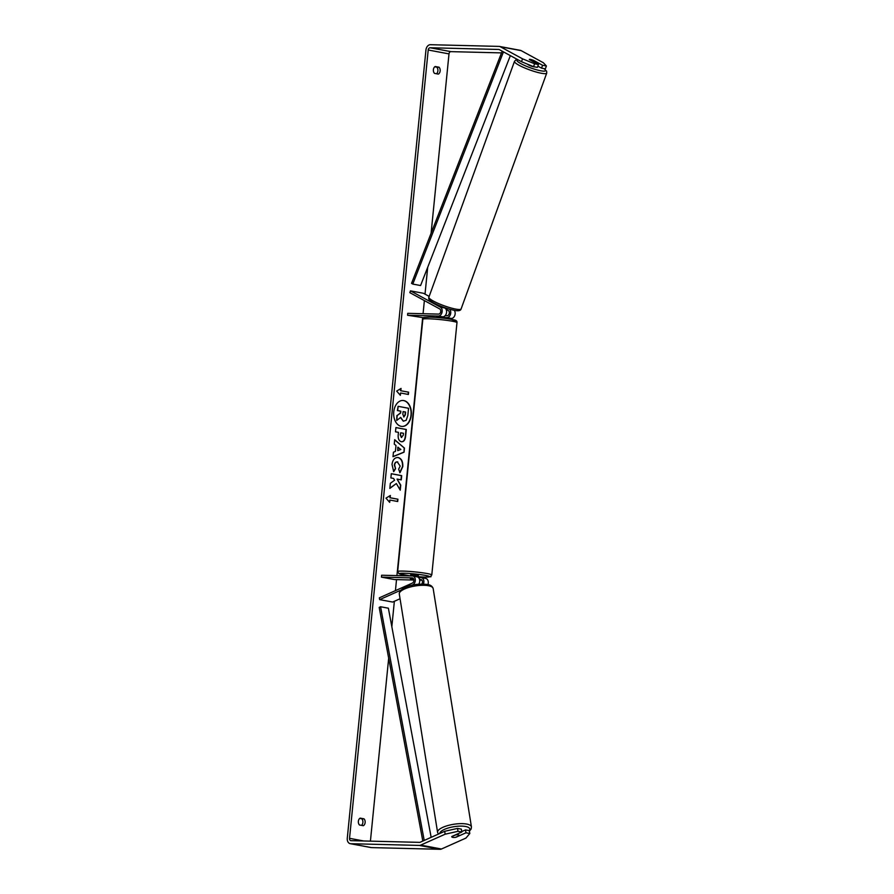<?xml version="1.0" encoding="UTF-8"?>
<svg xmlns="http://www.w3.org/2000/svg" width="894" height="894" viewBox="0 0 894 894"><rect width="100%" height="100%" fill="white"/><g stroke="black" fill="none" stroke-linecap="round" stroke-linejoin="round"><path stroke-width="1.34" d="M427.947 584.564A4.626 3.364 -79.4 0 0 425.745 578.452L421.331 577.625A4.626 3.364 100.6 0 1 423.41 584.05M418.481 577.524L420.94 577.58A4.626 3.364 100.6 0 1 421.331 577.625M419.565 579.468L420.75 579.491A2.693 1.967 100.6 0 1 420.973 579.513A2.693 1.967 100.6 0 1 422.426 581.301A2.693 1.967 100.6 0 1 421.733 584.039M411.732 585.313L412.637 584.911A4.626 3.364 -79.4 0 0 415.319 580.117A4.626 3.364 -79.4 0 0 412.76 576.015A4.626 3.364 -79.4 0 0 412.357 575.982L381.615 575.222L381.425 577.133L394.41 579.558L413.888 580.038M400.847 590.174L379.659 599.628L379.358 597.818L412.324 583.1A2.693 1.967 -79.4 0 0 413.9 580.307A2.693 1.967 -79.4 0 0 412.402 577.915A2.693 1.967 -79.4 0 0 412.168 577.893L381.425 577.133M422.024 580.24L419.699 580.184M413.441 578.641L410.324 578.608L413.743 579.256L410.324 578.608L413.475 578.686M418.772 584.184A4.626 3.364 -79.4 0 0 417.174 576.842L412.76 576.015M379.659 599.628L392.656 602.053L400.054 598.756M451.761 836.639L455.716 834.873A3.855 1.218 -9.1 0 1 458.331 834.884A3.855 1.218 -9.1 0 1 459.36 835.51A3.855 1.218 -9.1 0 1 459.36 835.599L455.392 837.376A3.855 1.218 -9.1 0 1 452.777 837.365A3.855 1.218 -9.1 0 1 451.749 836.75M411.285 415.095A12.997 8.851 91.4 0 0 402.848 400.467A12.997 8.851 91.4 0 0 393.762 411.821A12.997 8.851 91.4 0 0 402.199 426.449A12.997 8.851 91.4 0 0 411.285 415.095M402.065 426.449A12.997 8.851 91.4 0 0 411.005 415.084A12.997 8.851 91.4 0 0 402.702 400.456M361.511 825.374A3.855 2.626 91.4 0 0 362.875 822.491A3.855 2.626 91.4 0 0 361.757 818.781L359.746 818.401M363.322 825.71A3.855 2.626 91.4 0 0 365.132 822.547A3.855 2.626 91.4 0 0 364.003 818.837L360.181 818.122A3.855 2.626 91.4 0 0 358.371 821.284A3.855 2.626 91.4 0 0 359.5 824.994L363.322 825.71M434.763 66.793L436.775 67.162A3.855 2.626 -88.6 0 1 437.892 70.883A3.855 2.626 -88.6 0 1 436.529 73.766M440.15 70.939A3.855 2.626 -88.6 0 1 438.339 74.101L434.518 73.386A3.855 2.626 -88.6 0 1 433.4 69.676A3.855 2.626 -88.6 0 1 435.21 66.502L439.032 67.218A3.855 2.626 -88.6 0 1 440.15 70.939M531.494 59.663A3.855 0.603 20.3 0 0 530.421 59.406A3.855 0.603 20.3 0 0 529.337 59.44A3.855 0.603 20.3 0 0 529.36 59.574L538.434 64.513L537.372 67.374L533.55 66.659L521.493 61.697L499.31 49.606A2.313 1.687 -79.4 0 0 498.941 49.472A2.313 1.687 -79.4 0 0 498.74 49.461L430.137 47.762A2.313 1.687 -79.4 0 0 428.215 50.008L349.532 838.326A2.313 1.687 -79.4 0 0 350.794 840.639A2.313 1.687 -79.4 0 0 350.996 840.662L419.599 842.36A2.313 1.687 -79.4 0 0 420.191 842.237L444.676 831.297L457.527 828.414L461.338 829.129L461.818 832.023L451.805 836.493A3.855 1.185 -9.5 0 0 451.749 836.773A3.855 1.185 -9.5 0 0 453.861 837.466M396.355 483.542L400.244 490.169L400.747 485.14L397.059 479.083L401.272 479.877L401.697 475.642L391.304 473.697L390.879 477.932L393.561 478.435L394.589 480.201L390.343 483.33L389.829 488.415L396.355 483.542L389.851 488.18M395.405 451.425L395.997 445.503L394.254 444.072L394.69 439.703L404.457 448.117L404.043 452.174L393.002 456.7L393.449 452.185L395.405 451.425M501.523 52.891L450.922 51.64A2.313 1.687 -79.4 0 0 449 53.897L431.098 233.267M427.701 267.306L425.019 294.137M424.382 300.585L423.063 313.716M422.661 317.728L396.925 575.602M396.523 579.614L395.427 590.643M394.366 601.293L391.829 626.705M388.678 658.219L370.418 841.142M389.683 502.35L385.973 498.148L390.365 495.466L390.142 497.757L397.931 499.21L397.707 501.512L389.907 500.048L389.683 502.35M400.825 390.712L401.048 388.421L396.657 391.103L400.367 395.304L400.59 393.002L408.39 394.466L408.614 392.164L400.546 390.7L408.614 392.164M401.361 441.737L401.328 441.725C398.88 440.977 397.852 438.552 398.243 434.45L398.456 432.361L395.483 431.802L395.908 427.567L406.301 429.5L405.641 436.06C405.172 440.094 403.742 441.994 401.361 441.737L401.842 441.781M397.774 461.907C396.053 461.74 395.003 462.779 394.634 465.036L395.55 468.724L393.684 471.63L392.019 464.422C392.734 459.65 394.79 457.359 398.176 457.538L398.21 457.538C401.484 458.533 403.015 461.561 402.803 466.612L399.987 472.691L398.635 469.194L400.188 466.076L397.249 461.874M397.528 457.471L397.931 457.538C401.205 458.521 402.736 461.55 402.523 466.601L399.707 472.691M521.493 61.697L522.554 58.836L500.361 46.756A5.398 3.922 -79.4 0 0 499.5 46.443A5.398 3.922 -79.4 0 0 499.042 46.399L430.439 44.7A5.398 3.922 -79.4 0 0 425.957 49.952L347.274 838.27A5.398 3.922 -79.4 0 0 350.224 843.668A5.398 3.922 -79.4 0 0 350.683 843.712L419.297 845.411A5.398 3.922 -79.4 0 0 420.683 845.121L445.167 834.191L444.676 831.297M461.751 831.576L465.495 829.9L465.975 832.795L455.962 837.265A3.855 1.185 -9.5 0 1 455.437 837.354M457.527 828.414L458.007 831.308L461.818 832.023M458.007 831.308L445.167 834.191M350.224 843.668L371.021 847.557A5.398 3.922 -79.4 0 0 371.468 847.601L440.083 849.3A5.398 3.922 -79.4 0 0 441.468 849.009L465.953 838.08L469.797 833.51L469.305 830.615L465.495 829.9M465.975 832.795L469.797 833.51M537.83 66.134L541.529 68.145L542.591 65.296L546.402 66L543.34 62.725L521.157 50.634A5.398 3.922 -79.4 0 0 520.297 50.332L499.5 46.443M541.529 68.145L545.34 68.86L546.402 66M522.554 58.836L534.612 63.798L538.434 64.513M534.612 63.798L533.55 66.659M542.591 65.296L533.517 60.345A3.855 0.603 20.3 0 0 533.048 60.177M439.032 67.218L436.775 67.162M364.003 818.837L361.757 818.781M403.339 421.197L400.702 417.442L396.712 420.426L397.193 415.52L400.657 413.017L400.847 411.162L397.696 410.569L398.109 406.323L408.536 408.267L407.809 415.52L406.178 420.292L403.306 421.186L400.423 417.442M397.193 415.52L400.378 413.017L400.568 411.151L397.405 410.558L398.109 406.323M396.914 415.509L396.712 420.426M390.063 495.645L390.142 497.757M389.851 497.746L397.931 499.21M397.428 501.456L397.651 499.21M389.426 502.059L389.907 500.048M408.334 392.164L408.111 394.41M400.11 395.014L400.59 393.002M400.546 390.7L400.747 388.599M398.098 447.212L397.752 450.621L400.858 449.481L397.808 447.212L397.752 450.621M394.667 439.915L404.457 448.117M404.166 448.106L404.043 452.174M403.764 452.174L393.014 456.577M400.713 432.774L400.221 434.786L401.339 437.457L403.261 435.277L403.451 433.288L400.713 432.774L400.512 434.786L401.697 437.479M395.897 427.611L406.301 429.5M406.021 429.5L405.362 436.048C404.893 440.094 403.462 441.982 401.071 441.725M400.993 479.821L401.417 475.63L391.293 473.742M399.998 489.756L400.467 485.129L397.059 479.083M397.484 461.907C395.774 461.729 394.723 462.779 394.343 465.036L395.55 468.724M395.271 468.724L393.539 471.417M403.864 416.895L405.328 414.827L405.608 412.045L403.105 411.586L402.825 414.38L404.032 416.917M403.585 416.895L405.049 414.827L405.328 412.045L403.105 411.631M444.128 317.549L446.888 317.616A4.626 3.364 -79.4 0 0 450.464 314.397A4.626 3.364 -79.4 0 0 449.559 309.212M454.23 310.319A4.626 3.364 100.6 0 1 454.8 315.448A4.626 3.364 100.6 0 1 451.302 318.443L444.385 318.264M445.167 315.66L447.078 315.705A2.693 1.967 -79.4 0 0 449.246 313.537A2.693 1.967 -79.4 0 0 448.274 310.531L446.698 309.67M407.563 315.247L438.306 316.018A4.626 3.364 100.6 0 0 442.027 312.308A4.626 3.364 100.6 0 0 440.362 307.145L410.48 290.863L409.821 292.651L439.692 308.922A2.693 1.967 100.6 0 1 440.664 311.939A2.693 1.967 100.6 0 1 438.507 314.096L407.753 313.336L407.563 315.247L423.711 317.761M443.368 307.201L444.776 307.972A4.626 3.364 100.6 0 1 446.441 313.135A4.626 3.364 100.6 0 1 442.731 316.834L436.518 316.688L436.384 317.459M410.48 290.863L423.465 293.288L429.165 296.395M440.496 316.778L436.462 316.722M410.581 575.937L410.704 574.786L411.933 574.686L418.37 575.557L418.213 577.088M527.639 64.223A3.855 0.637 20 0 0 529.974 65.62A3.855 0.637 20 0 0 533.774 66.815A3.855 0.637 20 0 0 534.69 66.871M529.326 59.507L532.913 61.462A3.855 0.637 20 0 0 535.461 62.167A3.855 0.637 20 0 0 536.568 62.111A3.855 0.637 20 0 0 536.568 62.088L532.969 60.133A3.855 0.637 20 0 0 530.421 59.417A3.855 0.637 20 0 0 529.326 59.462M536.143 63.273L536.556 62.133L536.143 63.273M502.193 51.181L411.542 283.353L412.782 284.08L420.582 285.532L510.351 55.629M503.456 51.863L412.782 284.08M422.817 841.064L379.19 607.406L380.576 606.747L388.376 608.199L431.154 837.343M424.214 840.438L380.576 606.747M437.579 832.348L399.294 593.996A17.154 5.409 -9.1 0 1 409.597 587.202A17.154 5.409 -9.1 0 1 428.606 585.749A17.154 5.409 -9.1 0 1 433.165 588.554L471.44 826.905A17.154 5.409 170.9 0 0 466.892 824.1A17.154 5.409 170.9 0 0 447.883 825.542A17.154 5.409 170.9 0 0 437.579 832.348L438.395 834.102M439.747 833.499A15.22 4.805 -9.1 0 1 449.414 827.665A15.22 4.805 -9.1 0 1 465.785 826.525A15.22 4.805 -9.1 0 1 469.305 830.627M428.215 50.008L449 53.897M349.532 838.326L363.713 840.975M420.683 845.121L441.468 849.009M430.137 47.762L450.922 51.64M500.361 46.756L521.157 50.634M350.683 843.712L371.468 847.601M419.297 845.411L440.083 849.3M446.888 317.616L451.302 318.443M438.306 316.018L442.731 316.834M440.362 307.145L444.776 307.972M456.979 322.645A17.154 1.375 -174.3 0 0 446.832 320.365A17.154 1.375 -174.3 0 0 428.349 318.778A17.154 1.375 -174.3 0 0 422.84 319.236C425.846 316.755 419.554 317.839 429.701 317.091C438.418 317.426 446.43 318.331 453.716 319.806C456.096 320.13 457.18 321.08 456.979 322.645L431.791 574.965C428.796 577.435 435.087 576.362 424.941 577.099L418.258 576.731A15.22 1.218 -174.3 0 0 424.795 577.088A15.22 1.218 -174.3 0 0 425.678 575.445A15.22 1.218 -174.3 0 0 404.267 573.255A15.22 1.218 -174.3 0 0 399.786 573.993A15.22 1.218 -174.3 0 0 410.324 575.926M429.835 317.113A15.22 1.218 5.7 0 1 451.045 319.27A15.22 1.218 5.7 0 1 450.788 320.957M422.84 319.236L397.662 571.557A17.154 1.375 5.7 0 1 403.16 571.098A17.154 1.375 5.7 0 1 421.644 572.685A17.154 1.375 5.7 0 1 431.791 574.965M461.114 308.922C460.667 310.676 458.499 311.157 454.621 310.397C446.776 308.754 439.423 306.061 432.584 302.317C429.455 300.619 428.226 298.92 428.874 297.21A17.154 2.827 20 0 0 438.239 303.424A17.154 2.827 20 0 0 456.208 309.179A17.154 2.827 20 0 0 461.114 308.922L546.726 73.085A17.154 2.827 -160 0 1 541.82 73.342A17.154 2.827 -160 0 1 523.85 67.586A17.154 2.827 -160 0 1 514.486 61.373L515.76 59.999L517.648 59.596M517.95 59.764A15.22 2.514 20 0 0 523.247 64.837A15.22 2.514 20 0 0 541.216 70.861A15.22 2.514 20 0 0 543.82 68.57M454.297 310.274A15.22 2.514 -160 0 1 437.065 304.597A15.22 2.514 -160 0 1 430.495 299.289M471.44 826.905L471.149 828.984L469.406 831.174M433.165 588.554C432.361 586.274 430.506 584.922 427.589 584.486C411.575 582.72 398.925 588.453 399.294 593.996M397.662 571.557L398.992 573.747L410.257 575.926M428.874 297.21L514.486 61.373M439.569 306.709L439.882 305.849M546.726 73.085L546.636 71.207L544.021 68.614"/></g></svg>

